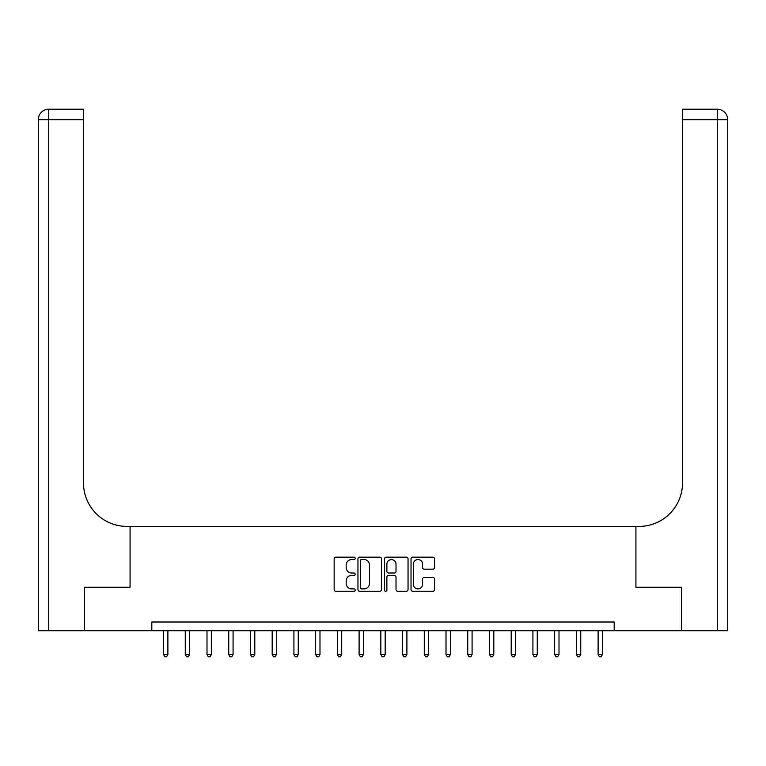<?xml version="1.0" encoding="UTF-8"?>
<svg xmlns="http://www.w3.org/2000/svg" width="766" height="766" viewBox="0 0 766 766"><rect width="100%" height="100%" fill="white"/><g stroke="black" fill="none" stroke-linecap="round" stroke-linejoin="round"><path stroke-width="1.15" d="M355.185 558.347A1.197 1.197 0 0 0 353.997 557.15L335.862 557.15A1.704 1.704 0 0 0 334.158 558.854L334.158 589.571A1.704 1.704 0 0 0 335.862 591.275L353.997 591.275A1.197 1.197 0 0 0 355.185 590.079A1.197 1.197 0 0 0 353.997 588.882L351.651 588.882A5.458 5.458 0 0 1 346.184 583.424L346.184 580.867A5.458 5.458 0 0 1 351.651 575.4L353.997 575.4A1.197 1.197 0 0 0 355.185 574.213A1.197 1.197 0 0 0 353.997 573.016L351.651 573.016A5.458 5.458 0 0 1 346.184 567.558L346.184 564.992A5.458 5.458 0 0 1 351.651 559.534L353.997 559.534A1.197 1.197 0 0 0 355.185 558.347M432.867 569.176A1.704 1.704 0 0 0 434.571 567.472L434.571 558.854A1.704 1.704 0 0 0 432.867 557.15L412.73 557.15A1.704 1.704 0 0 0 411.026 558.854L411.026 589.571A1.704 1.704 0 0 0 412.73 591.275L432.867 591.275A1.704 1.704 0 0 0 434.571 589.571L434.571 579.163A1.704 1.704 0 0 0 432.867 577.449L424.249 577.449A1.704 1.704 0 0 0 422.545 579.163L422.545 584.324A4.567 4.567 0 0 1 417.977 588.882A4.567 4.567 0 0 1 413.41 584.324L413.41 564.102A4.567 4.567 0 0 1 417.977 559.534A4.567 4.567 0 0 1 422.545 564.102L422.545 567.472A1.704 1.704 0 0 0 424.249 569.176L432.867 569.176M151.812 630.705L84.452 630.705L84.452 587.244L130.076 587.244L130.076 526.405L635.924 526.405L635.924 587.244L635.924 526.405L639.045 526.405A43.461 43.461 0 0 0 682.506 482.953L682.506 109.222L717.273 109.222A10.427 10.427 0 0 1 727.7 119.649L727.7 630.705L681.635 630.705L681.635 587.244L635.924 587.244L681.548 587.244L681.548 630.705L614.188 630.705L614.188 622.011L151.812 622.011L151.812 630.705L614.188 630.705M381.506 558.854A1.704 1.704 0 0 0 379.802 557.15L359.666 557.15A1.704 1.704 0 0 0 357.961 558.854L357.961 589.571A1.704 1.704 0 0 0 359.666 591.275L379.802 591.275A1.704 1.704 0 0 0 381.506 589.571L381.506 558.854M386.198 557.15L406.334 557.15A1.704 1.704 0 0 1 408.039 558.854L408.039 589.571A1.704 1.704 0 0 1 406.334 591.275L397.717 591.275A1.704 1.704 0 0 1 396.012 589.571L396.012 577.114A1.704 1.704 0 0 0 394.308 575.4L388.592 575.4A1.704 1.704 0 0 0 386.878 577.114L386.878 590.079A1.197 1.197 0 0 1 385.691 591.275A1.197 1.197 0 0 1 384.494 590.079L384.494 558.854A1.704 1.704 0 0 1 386.198 557.15M361.542 559.534A1.197 1.197 0 0 0 360.346 560.731L360.346 587.685A1.197 1.197 0 0 0 361.542 588.882L364.022 588.882A5.458 5.458 0 0 0 369.48 583.424L369.48 564.992A5.458 5.458 0 0 0 364.022 559.534L361.542 559.534M396.012 564.188A4.567 4.567 0 0 0 391.445 559.62A4.567 4.567 0 0 0 386.878 564.188L386.878 571.312A1.704 1.704 0 0 0 388.592 573.016L394.308 573.016A1.704 1.704 0 0 0 396.012 571.312L396.012 564.188M163.541 630.705L163.541 654.518L167.888 654.518L167.888 630.705M167.888 654.518L166.586 656.778L164.843 656.778L163.541 654.518M185.267 630.705L185.267 654.518L189.614 654.518L189.614 630.705M189.614 654.518L188.312 656.778L186.578 656.778L185.267 654.518M207.002 630.705L207.002 654.518L211.349 654.518L211.349 630.705M211.349 654.518L210.037 656.778L208.304 656.778L207.002 654.518M228.728 630.705L228.728 654.518L233.075 654.518L233.075 630.705M233.075 654.518L231.772 656.778L230.03 656.778L228.728 654.518M250.453 630.705L250.453 654.518L254.8 654.518L254.8 630.705M254.8 654.518L253.498 656.778L251.755 656.778L250.453 654.518M84.365 587.244L130.076 587.244L130.076 526.405L126.955 526.405A43.461 43.461 0 0 1 83.494 482.953L83.494 119.649L48.727 119.649L48.727 630.705L84.365 630.705L84.365 587.244M48.727 630.705L38.3 630.705L38.3 119.649A10.427 10.427 0 0 1 48.727 109.222L83.494 109.222L83.494 119.649M83.494 109.222L48.727 109.222A10.427 10.427 0 0 0 38.3 119.649L48.727 119.649L48.727 109.222M126.955 526.405A43.461 43.461 0 0 1 83.494 482.953M682.506 109.222L717.273 109.222A10.427 10.427 0 0 1 727.7 119.649A10.427 10.427 0 0 0 717.273 109.222L717.273 119.649L682.506 119.649M639.045 526.405A43.461 43.461 0 0 0 682.506 482.953M272.189 630.705L272.189 654.518L276.526 654.518L276.526 630.705M276.526 654.518L275.224 656.778L273.491 656.778L272.189 654.518M293.914 630.705L293.914 654.518L298.261 654.518L298.261 630.705M298.261 654.518L296.959 656.778L295.216 656.778L293.914 654.518M315.64 630.705L315.64 654.518L319.987 654.518L319.987 630.705M319.987 654.518L318.685 656.778L316.942 656.778L315.64 654.518M337.366 630.705L337.366 654.518L341.713 654.518L341.713 630.705M341.713 654.518L340.41 656.778L338.677 656.778L337.366 654.518M359.101 630.705L359.101 654.518L363.448 654.518L363.448 630.705M363.448 654.518L362.136 656.778L360.403 656.778L359.101 654.518M380.826 630.705L380.826 654.518L385.174 654.518L385.174 630.705M385.174 654.518L383.871 656.778L382.129 656.778L380.826 654.518M402.552 630.705L402.552 654.518L406.899 654.518L406.899 630.705M406.899 654.518L405.597 656.778L403.864 656.778L402.552 654.518M424.287 630.705L424.287 654.518L428.634 654.518L428.634 630.705M428.634 654.518L427.323 656.778L425.59 656.778L424.287 654.518M446.013 630.705L446.013 654.518L450.36 654.518L450.36 630.705M450.36 654.518L449.058 656.778L447.315 656.778L446.013 654.518M467.739 630.705L467.739 654.518L472.086 654.518L472.086 630.705M472.086 654.518L470.784 656.778L469.041 656.778L467.739 654.518M489.474 630.705L489.474 654.518L493.811 654.518L493.811 630.705M493.811 654.518L492.509 656.778L490.776 656.778L489.474 654.518M511.2 630.705L511.2 654.518L515.547 654.518L515.547 630.705M515.547 654.518L514.245 656.778L512.502 656.778L511.2 654.518M532.925 630.705L532.925 654.518L537.272 654.518L537.272 630.705M537.272 654.518L535.97 656.778L534.228 656.778L532.925 654.518M554.651 630.705L554.651 654.518L558.998 654.518L558.998 630.705M558.998 654.518L557.696 656.778L555.963 656.778L554.651 654.518M576.386 630.705L576.386 654.518L580.733 654.518L580.733 630.705M580.733 654.518L579.422 656.778L577.688 656.778L576.386 654.518M598.112 630.705L598.112 654.518L602.459 654.518L602.459 630.705M602.459 654.518L601.157 656.778L599.414 656.778L598.112 654.518M717.273 630.705L717.273 119.649L727.7 119.649"/></g></svg>
